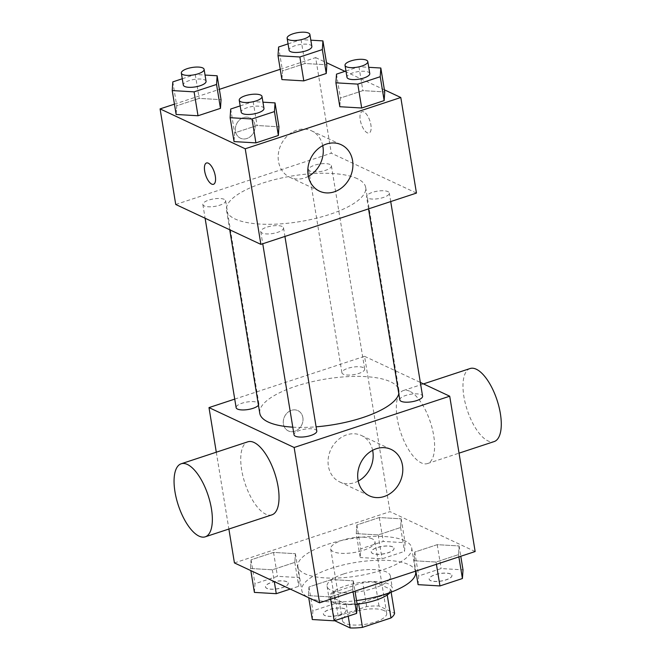 <?xml version="1.0" encoding="UTF-8"?>
<svg xmlns="http://www.w3.org/2000/svg" width="661" height="661" viewBox="0 0 661 661"><rect width="100%" height="100%" fill="white"/><g stroke="black" fill="none" stroke-linecap="round" stroke-linejoin="round"><path stroke-width="0.5" stroke-dasharray="3.31 2.48" d="M372.283 538.864A22.433 7.362 -9.3 0 0 346.769 538.996A22.433 7.362 -9.3 0 0 330.698 548.903A22.433 7.362 -9.3 0 0 354.023 552.546A22.433 7.362 -9.3 0 0 374.969 541.656A22.433 7.362 -9.3 0 0 372.283 538.864M384.016 610.557A22.433 7.362 -9.3 0 0 358.502 610.681A22.433 7.362 -9.3 0 0 342.439 620.596A22.433 7.362 -9.3 0 0 365.764 624.24A22.433 7.362 -9.3 0 0 386.71 613.342A22.433 7.362 -9.3 0 0 384.016 610.557M334.606 620.671L334.549 620.638A30.456 9.998 -9.3 0 1 338.151 615.969L366.665 606.567A30.456 9.998 -9.3 0 1 378.993 605.988L394.6 613.292M338.151 615.969L334.243 592.074L362.749 582.672L366.665 606.567M378.993 605.988L375.084 582.093L390.684 589.397L391.138 592.157M375.084 582.093A30.456 9.998 -9.3 0 0 362.749 582.672M334.243 592.074A30.456 9.998 -9.3 0 0 330.632 596.743L334.549 620.638M390.684 589.397A30.456 9.998 -9.3 0 1 387.082 594.074L358.568 603.468A30.456 9.998 -9.3 0 1 346.24 604.055L330.632 596.743M357.122 604.162A32.042 10.518 170.7 0 1 329.038 598.246A32.042 10.518 170.7 0 1 345.455 585.952A32.042 10.518 170.7 0 1 392.287 587.893A32.042 10.518 170.7 0 1 390.345 592.454M343.497 573.996A32.042 10.518 -9.3 0 0 327.079 586.299A32.042 10.518 -9.3 0 0 360.402 591.504A32.042 10.518 -9.3 0 0 390.329 575.946A32.042 10.518 -9.3 0 0 386.487 571.963A32.042 10.518 -9.3 0 0 343.497 573.996M358.568 603.468L358.659 603.989M387.082 594.074L387.23 594.991M346.24 604.055L348.223 616.184M415.629 571.798A57.681 18.938 -9.3 0 0 408.705 564.634A57.681 18.938 -9.3 0 0 343.1 564.965A57.681 18.938 -9.3 0 0 301.78 590.447A57.681 18.938 -9.3 0 0 356.535 600.585M404.796 540.739A57.681 18.938 -9.3 0 0 339.184 541.07A57.681 18.938 -9.3 0 0 297.871 566.551A57.681 18.938 -9.3 0 0 357.849 575.913A57.681 18.938 -9.3 0 0 411.712 547.903A57.681 18.938 -9.3 0 0 404.796 540.739M250.494 568.501L251.073 559.817L273.53 552.414L295.401 553.695L294.814 562.387L272.365 569.79L250.494 568.501L251.073 559.817L273.53 552.414L295.401 553.695L294.814 562.387L272.365 569.79L250.494 568.501L250.833 570.608M308.39 595.627L308.976 586.943L331.434 579.54L353.305 580.829L352.718 589.513L330.26 596.916L308.39 595.627L308.976 586.943L331.434 579.54L353.305 580.829L352.718 589.513L330.26 596.916L308.39 595.627L308.737 597.734M234.432 562.924L389.998 511.639L475.152 551.53M356.279 533.625L356.866 524.941L379.315 517.538L401.186 518.819L400.607 527.511L378.15 534.914L356.279 533.625L356.866 524.941L379.315 517.538L401.186 518.819L400.607 527.511L378.15 534.914L356.279 533.625L360.195 557.529L360.774 548.837L383.231 541.433L405.102 542.722L404.515 551.406L382.066 558.809L360.195 557.529M414.183 560.759L414.761 552.067L437.218 544.664L459.089 545.953L458.503 554.637L436.053 562.04L414.183 560.759L414.761 552.067L437.218 544.664L459.089 545.953L458.503 554.637L436.053 562.04L414.183 560.759L415.868 571.071M234.729 399.112L364.566 356.312L389.998 511.639M216.296 452.207L228.88 529.031M302.862 417.578A11.212 9.551 115.1 0 0 297.896 410.63A11.212 9.551 115.1 0 0 284.486 416.736A11.212 9.551 115.1 0 0 288.378 430.939A11.212 9.551 115.1 0 0 298.888 428.832A11.212 9.551 115.1 0 0 302.862 417.578A11.212 9.551 115.1 0 0 297.904 410.63A11.212 9.551 115.1 0 0 284.494 416.736A11.212 9.551 115.1 0 0 288.386 430.947A11.212 9.551 115.1 0 0 298.888 428.832A11.212 9.551 115.1 0 0 302.87 417.578M398.798 393.683A70.496 23.143 -9.3 0 0 398.93 390.511A70.496 23.143 -9.3 0 0 390.469 381.752A70.496 23.143 -9.3 0 0 310.282 382.149A70.496 23.143 -9.3 0 0 259.781 413.29M292.782 427.163A70.496 23.143 -9.3 0 0 316.107 426.824M364.566 356.312L420.338 382.438M316.793 431.038A11.534 3.784 -9.3 0 0 315.413 429.6A11.534 3.784 -9.3 0 0 302.292 429.667A11.534 3.784 -9.3 0 0 294.029 434.764M258.468 405.243A11.534 3.784 -9.3 0 0 258.897 403.912A11.534 3.784 -9.3 0 0 257.509 402.475A11.534 3.784 -9.3 0 0 244.388 402.541A11.534 3.784 -9.3 0 0 236.126 407.639M363.302 367.599A11.534 3.784 -9.3 0 0 350.181 367.665A11.534 3.784 -9.3 0 0 341.911 372.763A11.534 3.784 -9.3 0 0 353.908 374.638A11.534 3.784 -9.3 0 0 364.682 369.036A11.534 3.784 -9.3 0 0 363.302 367.599M399.814 399.888A11.534 3.784 170.7 0 1 410.588 394.286A11.534 3.784 170.7 0 1 422.586 396.162M271.927 514.845A38.454 15.707 71.8 0 1 265.755 514.167A38.454 15.707 71.8 0 1 243.017 476.474A38.454 15.707 71.8 0 1 247.842 441.804M409.589 391.188A38.454 15.707 -108.2 0 0 403.417 390.519A38.454 15.707 -108.2 0 0 400.541 431.955A38.454 15.707 -108.2 0 0 427.493 463.559A38.454 15.707 -108.2 0 0 432.319 428.882A38.454 15.707 -108.2 0 0 409.589 391.188M470.087 368.532A38.454 15.707 -108.2 0 0 467.211 409.969A38.454 15.707 -108.2 0 0 494.172 441.573M358.229 481.059A25.639 21.838 -64.9 0 1 339.737 481.96A25.639 21.838 -64.9 0 1 330.839 449.48A25.639 21.838 -64.9 0 1 361.493 435.533A25.639 21.838 -64.9 0 1 372.63 450.315M357.213 178.627A70.496 23.143 -9.3 0 0 277.025 179.032A70.496 23.143 -9.3 0 0 226.516 210.173A70.496 23.143 -9.3 0 0 299.83 221.625A70.496 23.143 -9.3 0 0 365.665 187.385A70.496 23.143 -9.3 0 0 357.213 178.627M367.937 198.201A11.534 3.784 170.7 0 1 366.549 196.771A11.534 3.784 170.7 0 1 377.324 191.169A11.534 3.784 170.7 0 1 389.321 193.037A11.534 3.784 170.7 0 1 381.058 198.135A11.534 3.784 170.7 0 1 367.937 198.201M224.253 199.358A11.534 3.784 -9.3 0 0 211.123 199.424A11.534 3.784 -9.3 0 0 202.861 204.522A11.534 3.784 -9.3 0 0 214.858 206.389A11.534 3.784 -9.3 0 0 225.632 200.787A11.534 3.784 -9.3 0 0 224.253 199.358M330.037 164.482A11.534 3.784 -9.3 0 0 316.916 164.548A11.534 3.784 -9.3 0 0 308.654 169.646A11.534 3.784 -9.3 0 0 320.651 171.513A11.534 3.784 -9.3 0 0 331.417 165.911A11.534 3.784 -9.3 0 0 330.037 164.482M282.148 226.483A11.534 3.784 -9.3 0 0 269.027 226.549A11.534 3.784 -9.3 0 0 260.765 231.647A11.534 3.784 -9.3 0 0 272.762 233.515A11.534 3.784 -9.3 0 0 283.536 227.913A11.534 3.784 -9.3 0 0 282.148 226.483M175.735 204.48L331.301 153.187L416.455 193.078M174.454 104.157L219.361 89.351M280.239 69.281L315.652 57.606L331.301 153.187M254.923 124.846A11.212 9.551 115.1 0 0 249.957 117.898A11.212 9.551 115.1 0 0 236.555 124.004A11.212 9.551 115.1 0 0 240.447 138.207A11.212 9.551 115.1 0 0 250.949 136.1A11.212 9.551 115.1 0 0 254.923 124.846A11.212 9.551 115.1 0 0 249.965 117.898A11.212 9.551 115.1 0 0 236.555 124.004A11.212 9.551 115.1 0 0 240.447 138.215A11.212 9.551 115.1 0 0 250.949 136.1A11.212 9.551 115.1 0 0 254.931 124.846M234.044 141.594L234.622 132.911L257.079 125.507L278.95 126.788L257.079 125.507L234.622 132.911L234.044 141.594M281.925 79.593L282.511 70.909L304.969 63.506L326.84 64.786L304.969 63.506L282.511 70.909L281.925 79.593M315.652 57.606L326.493 62.679M344.976 71.347L384.396 89.813M176.14 114.469L176.727 105.785L199.176 98.382L221.047 99.662L199.176 98.382L176.727 105.785L176.14 114.469M339.828 106.718L340.415 98.035L362.864 90.631L384.735 91.92L362.864 90.631L340.415 98.035L339.828 106.718M363.847 111.899A11.212 4.577 -108.2 0 0 362.054 111.701A11.212 4.577 -108.2 0 0 361.212 123.789A11.212 4.577 -108.2 0 0 369.078 133.01A11.212 4.577 -108.2 0 0 370.482 122.896A11.212 4.577 -108.2 0 0 363.847 111.899A11.212 4.577 -108.2 0 0 362.038 111.709A11.212 4.577 -108.2 0 0 361.203 123.789A11.212 4.577 -108.2 0 0 369.061 133.01A11.212 4.577 -108.2 0 0 370.474 122.896A11.212 4.577 -108.2 0 0 363.839 111.907M206.488 162.986L206.48 162.994A11.212 4.577 71.8 0 1 206.488 162.986A11.212 4.577 71.8 0 1 214.346 172.207A11.212 4.577 71.8 0 1 213.511 184.295A11.212 4.577 71.8 0 1 213.503 184.295L213.503 184.295M308.332 176.38A25.639 21.838 -64.9 0 1 289.84 177.28A25.639 21.838 -64.9 0 1 280.95 144.8A25.639 21.838 -64.9 0 1 311.595 130.845A25.639 21.838 -64.9 0 1 322.733 145.635M345.959 71.016L358.956 66.736L368.731 67.306M369.755 73.561A11.534 3.784 -9.3 0 0 368.375 72.123A11.534 3.784 -9.3 0 0 355.246 72.189A11.534 3.784 -9.3 0 0 346.984 77.287M336.499 74.139L340.415 98.035M358.956 66.736L362.864 90.631M240.174 105.892L253.163 101.612L262.946 102.182M263.97 108.437A11.534 3.784 -9.3 0 0 262.582 106.999A11.534 3.784 -9.3 0 0 249.461 107.065A11.534 3.784 -9.3 0 0 241.199 112.163M230.714 109.015L234.622 132.911M253.163 101.612L257.079 125.507M288.056 43.89L301.052 39.61L310.827 40.181M311.852 46.427A11.534 3.784 -9.3 0 0 310.472 44.998A11.534 3.784 -9.3 0 0 297.351 45.064A11.534 3.784 -9.3 0 0 289.088 50.162M278.595 47.014L282.511 70.909M301.052 39.61L304.969 63.506M182.271 78.766L195.268 74.486L205.042 75.057M206.067 81.303A11.534 3.784 -9.3 0 0 204.679 79.874A11.534 3.784 -9.3 0 0 191.558 79.94A11.534 3.784 -9.3 0 0 183.295 85.038M172.81 81.89L176.727 105.785M195.268 74.486L199.176 98.382M418.091 584.655L418.677 575.962L441.135 568.559L463.006 569.848M450.546 573.955A11.534 3.784 -9.3 0 0 437.425 574.021A11.534 3.784 -9.3 0 0 429.163 579.11A11.534 3.784 -9.3 0 0 441.16 580.986A11.534 3.784 -9.3 0 0 451.934 575.384A11.534 3.784 -9.3 0 0 450.546 573.955M414.761 552.067L418.677 575.962M437.218 544.664L441.135 568.559M459.089 545.953L460.783 556.265M458.503 554.637L458.874 556.893M436.053 562.04L436.417 564.296M450.562 574.045A11.534 3.784 -9.3 0 0 437.442 574.112A11.534 3.784 -9.3 0 0 429.179 579.21A11.534 3.784 -9.3 0 0 441.176 581.085A11.534 3.784 -9.3 0 0 451.95 575.483A11.534 3.784 -9.3 0 0 450.562 574.045M312.306 619.531L312.893 610.838L335.342 603.435L357.213 604.724M344.761 608.831A11.534 3.784 -9.3 0 0 331.64 608.897A11.534 3.784 -9.3 0 0 323.378 613.986A11.534 3.784 -9.3 0 0 335.375 615.862A11.534 3.784 -9.3 0 0 346.141 610.26A11.534 3.784 -9.3 0 0 344.761 608.831M308.976 586.943L312.893 610.838M331.434 579.54L335.342 603.435M353.305 580.829L354.99 591.141M352.718 589.513L353.09 591.769M330.26 596.916L330.632 599.172M344.778 608.921A11.534 3.784 -9.3 0 0 331.657 608.988A11.534 3.784 -9.3 0 0 323.394 614.086A11.534 3.784 -9.3 0 0 335.391 615.961A11.534 3.784 -9.3 0 0 346.157 610.359A11.534 3.784 -9.3 0 0 344.778 608.921M392.651 546.829A11.534 3.784 -9.3 0 0 379.53 546.887A11.534 3.784 -9.3 0 0 371.259 551.985A11.534 3.784 -9.3 0 0 383.256 553.86A11.534 3.784 -9.3 0 0 394.03 548.258A11.534 3.784 -9.3 0 0 392.651 546.829M356.866 524.941L360.774 548.837M379.315 517.538L383.231 541.433M401.186 518.819L405.102 542.722M400.607 527.511L404.515 551.406M378.15 534.914L382.066 558.809M392.667 546.92A11.534 3.784 -9.3 0 0 379.546 546.986A11.534 3.784 -9.3 0 0 371.275 552.084A11.534 3.784 -9.3 0 0 383.273 553.959A11.534 3.784 -9.3 0 0 394.047 548.349A11.534 3.784 -9.3 0 0 392.667 546.92M254.402 592.396L254.989 583.713L277.446 576.309L299.317 577.598L298.731 586.282L290.253 589.075M286.857 581.697A11.534 3.784 -9.3 0 0 273.737 581.763A11.534 3.784 -9.3 0 0 265.474 586.861A11.534 3.784 -9.3 0 0 277.471 588.736A11.534 3.784 -9.3 0 0 288.246 583.134A11.534 3.784 -9.3 0 0 286.857 581.697M251.073 559.817L254.989 583.713M273.53 552.414L277.446 576.309M295.401 553.695L299.317 577.598M294.814 562.387L298.731 586.282M272.365 569.79L274.298 581.606M286.874 581.796A11.534 3.784 -9.3 0 0 273.753 581.862A11.534 3.784 -9.3 0 0 265.491 586.96A11.534 3.784 -9.3 0 0 277.488 588.827A11.534 3.784 -9.3 0 0 288.262 583.225A11.534 3.784 -9.3 0 0 286.874 581.796M386.71 613.342L374.969 541.656M342.439 620.596L330.698 548.903M327.079 586.299L329.038 598.246M390.329 575.946L392.287 587.893M297.871 566.551L301.78 590.447M411.712 547.903L415.521 571.187M427.493 463.559L459.04 453.157M403.417 390.519L423.47 383.909M339.737 481.96L369.367 495.841M361.493 435.533L391.122 449.414M226.516 210.173L229.731 229.772M365.665 187.385L398.93 390.511M390.717 201.564L389.321 193.037M368.532 208.876L366.549 196.771M202.861 204.522L205.108 218.237M225.632 200.787L258.897 403.912M308.654 169.646L341.911 372.763M331.417 165.911L364.682 369.036M260.765 231.647L262.748 243.752M283.536 227.913L284.932 236.44M289.84 177.28L319.478 191.161M311.595 130.845L341.225 144.734"/><path stroke-width="0.99" d="M387.23 594.991L390.99 617.969L362.484 627.363A30.456 9.998 -9.3 0 1 350.148 627.95L334.606 620.671M390.99 617.969A30.456 9.998 -9.3 0 0 394.6 613.292L391.138 592.157M390.345 592.454A32.042 10.518 170.7 0 1 357.122 604.162M358.659 603.989L362.484 627.363M348.223 616.184L350.148 627.95M356.535 600.585A57.681 18.938 -9.3 0 0 415.629 571.798L415.521 571.187M420.338 382.438L449.711 396.203L475.152 551.53L319.577 602.815L234.432 562.924L228.88 529.031M449.711 396.203L294.145 447.489L208.992 407.597L216.296 452.207M208.992 407.597L234.729 399.112M229.731 229.772L259.781 413.29A70.496 23.143 -9.3 0 0 292.782 427.163M316.107 426.824A70.496 23.143 -9.3 0 0 398.798 393.683M262.748 243.752L294.029 434.764A11.534 3.784 -9.3 0 0 306.026 436.64A11.534 3.784 -9.3 0 0 316.793 431.038L284.932 236.44M205.108 218.237L236.126 407.639A11.534 3.784 -9.3 0 0 246.214 409.77A11.534 3.784 -9.3 0 0 258.468 405.243M390.717 201.564L422.586 396.162A11.534 3.784 170.7 0 1 414.323 401.26A11.534 3.784 170.7 0 1 401.194 401.326A11.534 3.784 170.7 0 1 399.814 399.888L368.532 208.876M294.145 447.489L319.577 602.815M402.466 465.303A25.639 21.838 -64.9 0 1 393.378 491.007A25.639 21.838 -64.9 0 1 369.367 495.841A25.639 21.838 -64.9 0 1 360.468 463.361A25.639 21.838 -64.9 0 1 391.122 449.414A25.639 21.838 -64.9 0 1 402.466 465.303M181.172 463.782L247.842 441.804A38.454 15.707 71.8 0 1 274.794 473.408A38.454 15.707 71.8 0 1 271.927 514.845L205.249 536.823A38.454 15.707 71.8 0 1 199.077 536.145A38.454 15.707 71.8 0 1 176.347 498.46A38.454 15.707 71.8 0 1 181.172 463.782A38.454 15.707 71.8 0 1 208.124 495.386A38.454 15.707 71.8 0 1 205.249 536.823M459.04 453.157L494.172 441.573A38.454 15.707 -108.2 0 0 498.997 406.903A38.454 15.707 -108.2 0 0 476.259 369.21A38.454 15.707 -108.2 0 0 470.087 368.532L423.47 383.909M372.63 450.315A25.639 21.838 -64.9 0 1 372.837 451.413A25.639 21.838 -64.9 0 1 358.229 481.059M384.396 89.813L400.797 97.498L416.455 193.078L260.88 244.372L175.735 204.48L160.078 108.891L174.454 104.157M219.361 89.351L280.239 69.281M262.946 102.182L275.034 102.893L278.95 126.788L278.364 135.48L255.914 142.883L234.044 141.594L230.127 117.699L230.714 109.015L240.174 105.892M310.827 40.181L322.923 40.891L326.84 64.786L326.253 73.478L303.796 80.882L281.925 79.593L278.017 55.698L278.595 47.014L288.056 43.89M400.797 97.498L245.231 148.783L160.078 108.891M326.493 62.679L344.976 71.347M205.042 75.057L217.139 75.767L221.047 99.662L220.468 108.354L198.011 115.758L176.14 114.469L172.224 90.574L172.81 81.89L182.271 78.766M368.731 67.306L380.827 68.017L384.735 91.92L384.157 100.604L361.699 108.007L339.828 106.718L335.912 82.823L336.499 74.139L345.959 71.016M245.231 148.783L260.88 244.372M352.577 160.615A25.639 21.838 -64.9 0 1 343.48 186.328A25.639 21.838 -64.9 0 1 319.478 191.161A25.639 21.838 -64.9 0 1 310.579 158.681A25.639 21.838 -64.9 0 1 341.225 144.734A25.639 21.838 -64.9 0 1 352.577 160.615M211.702 184.097A11.212 4.577 71.8 0 1 205.075 173.108A11.212 4.577 71.8 0 1 206.48 162.994A11.212 4.577 71.8 0 1 214.338 172.207A11.212 4.577 71.8 0 1 213.503 184.295A11.212 4.577 71.8 0 1 211.702 184.097M213.503 184.295A11.212 4.577 71.8 0 1 211.71 184.097A11.212 4.577 71.8 0 1 205.084 173.108A11.212 4.577 71.8 0 1 206.48 162.986M322.733 145.635A25.639 21.838 -64.9 0 1 322.94 146.734A25.639 21.838 -64.9 0 1 308.332 176.38M380.827 68.017L380.24 76.709L357.783 84.112L335.912 82.823M345.025 65.34L346.984 77.287A11.534 3.784 -9.3 0 0 358.981 79.163A11.534 3.784 -9.3 0 0 369.755 73.561L367.797 61.613A11.534 3.784 -9.3 0 0 366.417 60.176A11.534 3.784 -9.3 0 0 353.296 60.242A11.534 3.784 -9.3 0 0 345.025 65.34A11.534 3.784 -9.3 0 0 357.023 67.215A11.534 3.784 -9.3 0 0 367.797 61.613M384.735 91.92L384.157 100.604L361.699 108.007L339.828 106.718M380.24 76.709L384.157 100.604M357.783 84.112L361.699 108.007M275.034 102.893L274.455 111.585L251.998 118.988L230.127 117.699M239.241 100.216L241.199 112.163A11.534 3.784 -9.3 0 0 253.196 114.039A11.534 3.784 -9.3 0 0 263.97 108.437L262.012 96.489A11.534 3.784 -9.3 0 0 260.624 95.052A11.534 3.784 -9.3 0 0 247.503 95.118A11.534 3.784 -9.3 0 0 239.241 100.216A11.534 3.784 -9.3 0 0 251.238 102.091A11.534 3.784 -9.3 0 0 262.012 96.489M278.95 126.788L278.364 135.48L255.914 142.883L234.044 141.594M274.455 111.585L278.364 135.48M251.998 118.988L255.914 142.883M322.923 40.891L322.337 49.583L299.887 56.986L278.017 55.698M287.13 38.214L289.088 50.162A11.534 3.784 -9.3 0 0 301.085 52.037A11.534 3.784 -9.3 0 0 311.852 46.427L309.902 34.479A11.534 3.784 -9.3 0 0 308.513 33.05A11.534 3.784 -9.3 0 0 295.393 33.116A11.534 3.784 -9.3 0 0 287.13 38.214A11.534 3.784 -9.3 0 0 299.127 40.081A11.534 3.784 -9.3 0 0 309.902 34.479M326.84 64.786L326.253 73.478L303.796 80.882L281.925 79.593M322.337 49.583L326.253 73.478M299.887 56.986L303.796 80.882M217.139 75.767L216.552 84.459L194.094 91.862L172.224 90.574M181.337 73.09L183.295 85.038A11.534 3.784 -9.3 0 0 195.292 86.905A11.534 3.784 -9.3 0 0 206.067 81.303L204.109 69.355A11.534 3.784 -9.3 0 0 202.729 67.926A11.534 3.784 -9.3 0 0 189.608 67.992A11.534 3.784 -9.3 0 0 181.337 73.09A11.534 3.784 -9.3 0 0 193.334 74.957A11.534 3.784 -9.3 0 0 204.109 69.355M221.047 99.662L220.468 108.354L198.011 115.758L176.14 114.469M216.552 84.459L220.468 108.354M194.094 91.862L198.011 115.758M460.783 556.265L463.006 569.848L462.419 578.532L439.962 585.935L418.091 584.655L415.868 571.071M458.874 556.893L462.419 578.532M436.417 564.296L439.962 585.935M354.99 591.141L357.213 604.724L356.634 613.408L334.177 620.811L312.306 619.531L308.737 597.734M353.09 591.769L356.634 613.408M330.632 599.172L334.177 620.811M290.253 589.075L276.273 593.685L254.402 592.396L250.833 570.608M274.298 581.606L276.273 593.685"/></g></svg>
